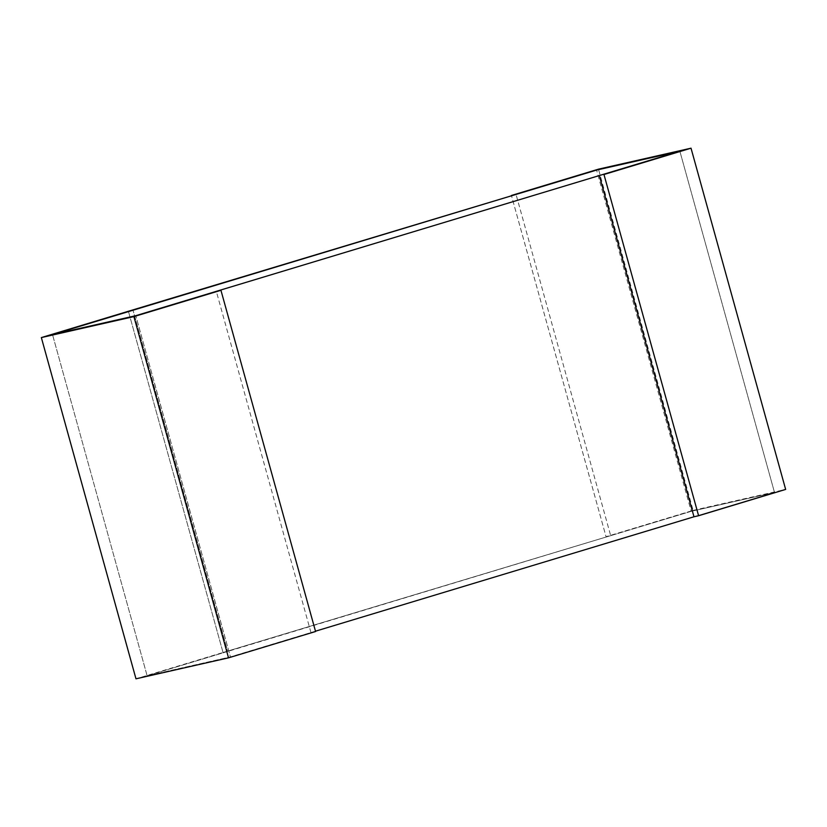 <?xml version="1.0" encoding="UTF-8"?>
<svg xmlns="http://www.w3.org/2000/svg" width="827" height="827" viewBox="0 0 827 827"><rect width="100%" height="100%" fill="white"/><g stroke="black" fill="none" stroke-linecap="round" stroke-linejoin="round"><path stroke-width="0.62" stroke-dasharray="4.13 3.1" d="M315.573 631.518L230.423 656.917L147.134 675.783L691.207 511.313L774.496 492.437L693.977 516.782L774.496 492.437L679.866 151.217L774.496 492.437L691.207 511.313L596.577 170.083L691.207 511.313L610.677 535.658L516.048 194.428L610.677 535.658L606.057 536.702L511.427 195.482L606.057 536.702L693.109 510.393L598.479 169.163M693.109 510.393L785.65 489.419M310.952 632.572L216.323 291.342M315.49 631.197L230.423 656.917L135.793 315.687L230.423 656.917L147.134 675.783L52.504 334.563L147.134 675.783L227.663 651.449L133.023 310.218L227.663 651.449L223.032 652.493L128.402 311.262L223.032 652.493L135.979 678.812M610.677 535.658L223.032 652.493L610.677 535.658"/><path stroke-width="1.24" d="M603.968 174.507L679.866 151.217L596.577 170.083L511.427 195.482L598.479 169.163L691.021 148.188L603.968 174.507L698.598 515.738L693.977 516.782L599.337 175.551M698.598 515.738L785.65 489.419L691.021 148.188M220.943 290.298L135.793 315.687L52.504 334.563L128.402 311.262L41.35 337.581L133.891 316.607L220.943 290.298L315.573 631.518L228.521 657.837L133.891 316.607M228.521 657.837L135.979 678.812L41.35 337.581M596.577 170.083L679.866 151.217L135.793 315.687L52.504 334.563L596.577 170.083M693.977 516.782L315.49 631.197M516.048 194.428L128.402 311.262L516.048 194.428"/></g></svg>
